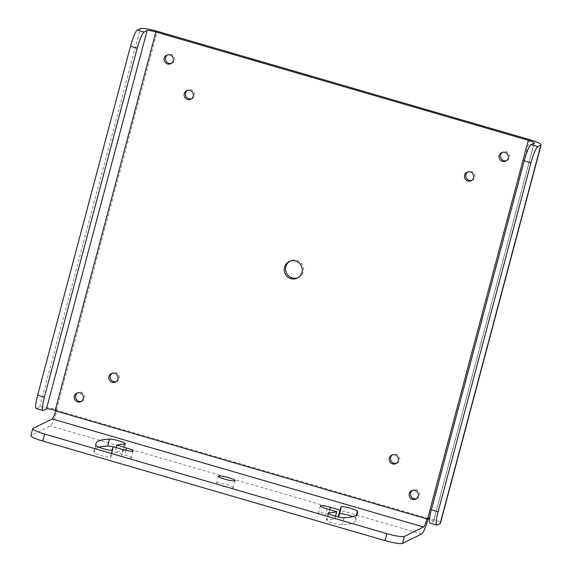 <?xml version="1.0" encoding="UTF-8"?>
<svg xmlns="http://www.w3.org/2000/svg" width="572" height="572" viewBox="0 0 572 572"><rect width="100%" height="100%" fill="white"/><g stroke="black" fill="none" stroke-linecap="round" stroke-linejoin="round"><path stroke-width="0.43" stroke-dasharray="2.86 2.15" d="M36.279 408.558A15.358 2.445 -73.8 0 0 36.658 408.501L39.704 407.007A14.786 2.095 -165.1 0 1 56.549 409.695L57.1 409.852L56.95 410.403A14.786 2.352 -73.8 0 1 50.357 425.94L31.153 435.363A15.358 2.174 -165.1 0 0 30.867 435.649M428.171 518.883A14.786 2.352 106.2 0 0 428.292 518.439L428.435 517.889L428.986 518.053A14.786 2.095 -165.1 0 1 440.447 523.237M171.493 63.306A4.726 4.612 -116.1 0 0 173.051 55.198A4.726 4.612 -116.1 0 0 167.389 54.941M416.495 498.741A4.726 4.612 -116.1 0 0 418.053 490.633A4.726 4.612 -116.1 0 0 412.391 490.376M506.427 160.746A4.726 4.612 -116.1 0 0 507.986 152.645A4.726 4.612 -116.1 0 0 502.323 152.381M81.56 401.301A4.726 4.612 -116.1 0 0 83.119 393.193A4.726 4.612 -116.1 0 0 77.456 392.935M191.47 98.799A4.726 4.612 -116.1 0 0 193.021 90.698A4.726 4.612 -116.1 0 0 187.359 90.433M471.793 180.359A4.726 4.612 -116.1 0 0 473.351 172.251A4.726 4.612 -116.1 0 0 467.689 171.993M396.525 463.248A4.726 4.612 -116.1 0 0 398.076 455.14A4.726 4.612 -116.1 0 0 392.413 454.876M116.195 381.688A4.726 4.612 -116.1 0 0 117.753 373.58A4.726 4.612 -116.1 0 0 112.091 373.323M297.94 277.735A9.216 9.009 -116.1 0 0 300.293 262.155A9.216 9.009 -116.1 0 0 289.854 261.247M534.119 143.15L433.44 521.557L430.387 523.051A15.358 2.445 -73.8 0 1 430.008 523.108M433.44 521.557A7.679 1.087 14.9 0 0 433.576 521.414A7.679 1.087 14.9 0 0 429.493 519.304M428.435 517.889L427.077 518.561M339.024 515.78A118.097 16.738 14.9 0 0 338.881 514.006A8.644 1.223 14.9 0 1 338.867 513.878A8.644 1.223 14.9 0 1 339.604 513.599M338.202 517.088L328.492 514.264A8.644 1.223 14.9 0 0 318.49 512.855A8.644 1.223 14.9 0 0 325.189 515.887L334.899 518.711A118.097 16.738 14.9 0 1 327.191 519.748A8.644 1.223 14.9 0 0 326.326 520.034A8.644 1.223 14.9 0 0 332.611 522.951A8.644 1.223 14.9 0 0 342.156 524.767A135.378 19.183 14.9 0 0 355.727 520.227A135.378 19.183 14.9 0 0 355.562 518.189A8.644 1.223 14.9 0 0 352.81 516.616M98.849 447.24A135.378 19.183 14.9 0 0 94.08 450.607A135.378 19.183 14.9 0 0 94.244 452.645A8.644 1.223 14.9 0 0 102.688 456.027A8.644 1.223 14.9 0 0 110.932 456.957A8.644 1.223 14.9 0 0 110.925 456.828A118.097 16.738 14.9 0 1 110.782 455.055L112.055 450.257M113.456 446.768L111.604 453.746A118.097 16.738 14.9 0 0 110.782 455.055M111.604 453.746L121.314 456.57A8.644 1.223 14.9 0 0 131.317 457.979A8.644 1.223 14.9 0 0 124.617 454.947L114.908 452.123A118.097 16.738 14.9 0 1 122.615 451.086A8.644 1.223 14.9 0 0 123.48 450.8A8.644 1.223 14.9 0 0 113.349 446.875M233.09 487.802A8.644 1.223 14.9 0 0 233.254 487.637A8.644 1.223 14.9 0 0 225.89 484.42A8.644 1.223 14.9 0 0 216.709 483.033A8.644 1.223 14.9 0 0 216.552 483.197A8.644 1.223 14.9 0 0 223.917 486.414A8.644 1.223 14.9 0 0 233.09 487.802M57.1 409.852L55.734 410.524M335.542 516.28L334.899 518.711M116.123 447.54L114.908 452.123M529.672 139.647L428.986 518.053M56.549 409.695L157.236 31.288M428.292 518.439L56.95 410.403M430.387 523.051L437.122 525.01M421.7 533.976L50.357 425.94M33.012 428.385L31.153 435.363M356.428 514.929L355.562 518.189M340.74 507.028L338.881 514.006M329.708 509.681L328.492 514.264M327.041 508.901L325.189 515.887M328.793 513.735L327.191 519.748M344.015 517.789L342.156 524.767M96.103 445.659L94.244 452.645M112.72 450.085L110.925 456.828M123.173 449.592L121.314 456.57M125.854 450.307L124.617 454.947M124.474 444.108L122.615 451.086M36.658 408.501L43.393 410.46M39.704 407.007L140.39 28.6M433.576 521.414L534.262 143.007M340.726 506.899L338.867 513.878M320.349 505.87L318.49 512.855M328.185 513.055L326.326 520.034M357.586 513.248L355.727 520.227M95.939 443.629L94.08 450.607M112.791 449.978L110.932 456.957M133.176 451.001L131.317 457.979M125.34 443.815L123.48 450.8M218.411 476.211L216.552 483.197M235.106 480.659L233.254 487.637M166.681 55.212L168.039 54.547M170.842 63.692L172.201 63.027M411.683 490.654L413.041 489.982M415.844 499.134L417.202 498.469M501.615 152.66L502.974 151.995M505.777 161.14L507.135 160.475M76.748 393.207L78.107 392.542M80.909 401.687L82.268 401.022M186.651 90.712L188.009 90.047M190.812 99.192L192.178 98.527M466.981 172.272L468.339 171.6M471.142 180.752L472.501 180.08M391.706 455.155L393.071 454.49M395.874 463.635L397.233 462.97M111.383 373.595L112.741 372.93M115.544 382.082L116.902 381.41M289.153 261.554L290.519 260.882M297.276 278.099L298.634 277.434"/><path stroke-width="0.86" d="M438.095 511.761A15.358 2.445 106.2 0 0 436.743 525.067L430.008 523.108A15.358 2.445 -73.8 0 1 431.359 509.795L438.095 511.761L530.959 162.741A15.358 2.445 106.2 0 1 537.809 146.604L540.855 145.109A14.786 2.095 14.9 0 0 541.133 144.83A14.786 2.095 14.9 0 0 529.672 139.647L157.236 31.288A14.786 2.095 14.9 0 0 140.39 28.6L137.344 30.094A15.358 2.445 -73.8 0 0 130.495 46.232L37.63 395.245L44.366 397.211A15.358 2.445 106.2 0 0 43.014 410.517A15.358 2.445 106.2 0 0 43.393 410.46L46.439 408.966L147.126 30.559L144.08 32.053A15.358 2.445 106.2 0 0 137.23 48.191L130.495 46.232M167.389 54.941A4.726 4.612 -116.1 0 0 171.493 63.306M412.391 490.376A4.726 4.612 -116.1 0 0 416.495 498.741M502.323 152.381A4.726 4.612 -116.1 0 0 506.427 160.746M77.456 392.935A4.726 4.612 -116.1 0 0 81.56 401.301M187.359 90.433A4.726 4.612 -116.1 0 0 191.47 98.799M467.689 171.993A4.726 4.612 -116.1 0 0 471.793 180.359M392.413 454.876A4.726 4.612 -116.1 0 0 396.525 463.248M112.091 373.323A4.726 4.612 -116.1 0 0 116.195 381.688M289.854 261.247A9.216 9.009 -116.1 0 0 297.94 277.735M541.133 144.83L440.447 523.237A14.786 2.095 -165.1 0 1 440.168 523.516L437.122 525.01A15.358 2.445 106.2 0 1 436.743 525.067M429.493 519.304A7.679 1.087 14.9 0 0 427.627 518.718L426.984 518.926A7.679 1.223 -73.8 0 1 423.559 526.991L404.354 536.422A15.358 2.174 14.9 0 1 386.851 533.626L44.637 434.062L42.778 441.041L384.992 540.604L386.851 533.626M530.959 162.741L524.224 160.782L431.359 509.795M524.224 160.782A15.358 2.445 -73.8 0 1 531.073 144.644L534.119 143.15A7.679 1.087 -165.1 0 0 534.262 143.007A7.679 1.087 -165.1 0 0 528.313 140.312L155.877 31.96A7.679 1.087 -165.1 0 0 147.126 30.559M46.439 408.966A7.679 1.087 14.9 0 1 55.191 410.36L55.641 410.889A7.679 1.223 106.2 0 1 52.216 418.961L33.012 428.385A15.358 2.174 14.9 0 0 32.726 428.671A15.358 2.174 14.9 0 0 44.637 434.062M164.286 58.151A4.726 4.612 -116.1 0 0 170.842 63.692A4.726 4.612 -116.1 0 0 171.693 55.863A4.726 4.612 -116.1 0 0 164.286 58.151M409.287 493.593A4.726 4.612 -116.1 0 0 415.844 499.134A4.726 4.612 -116.1 0 0 416.695 491.305A4.726 4.612 -116.1 0 0 409.287 493.593M499.22 155.598A4.726 4.612 -116.1 0 0 505.777 161.14A4.726 4.612 -116.1 0 0 506.628 153.31A4.726 4.612 -116.1 0 0 499.22 155.598M74.353 396.146A4.726 4.612 -116.1 0 0 80.909 401.687A4.726 4.612 -116.1 0 0 81.76 393.858A4.726 4.612 -116.1 0 0 74.353 396.146M184.255 93.651A4.726 4.612 -116.1 0 0 190.812 99.192A4.726 4.612 -116.1 0 0 191.663 91.363A4.726 4.612 -116.1 0 0 184.255 93.651M464.586 175.204A4.726 4.612 -116.1 0 0 471.142 180.752A4.726 4.612 -116.1 0 0 471.993 172.916A4.726 4.612 -116.1 0 0 464.586 175.204M389.31 458.093A4.726 4.612 -116.1 0 0 395.874 463.635A4.726 4.612 -116.1 0 0 396.718 455.805A4.726 4.612 -116.1 0 0 389.31 458.093M108.987 376.533A4.726 4.612 -116.1 0 0 115.544 382.082A4.726 4.612 -116.1 0 0 116.395 374.245A4.726 4.612 -116.1 0 0 108.987 376.533M284.477 267.281A9.216 9.009 -116.1 0 0 297.276 278.099A9.216 9.009 -116.1 0 0 298.934 262.82A9.216 9.009 -116.1 0 0 284.477 267.281M428.171 518.883A14.786 2.352 106.2 0 1 421.7 533.976L402.495 543.4A15.358 2.174 -165.1 0 1 384.992 540.604M42.778 441.041A15.358 2.174 -165.1 0 1 30.867 435.649L32.726 428.671M338.317 516.981A118.097 16.738 14.9 0 0 339.024 515.78L340.883 508.801A118.097 16.738 14.9 0 0 340.74 507.028A8.644 1.223 14.9 0 1 340.726 506.899A8.644 1.223 14.9 0 1 348.977 507.829A8.644 1.223 14.9 0 1 357.421 511.211L356.428 514.929M352.81 516.616A8.644 1.223 14.9 0 0 339.604 513.599M113.349 446.875A8.644 1.223 14.9 0 0 107.643 446.067A135.378 19.183 14.9 0 0 98.849 447.24M340.883 508.801A118.097 16.738 14.9 0 1 340.061 510.11L330.351 507.285A8.644 1.223 14.9 0 0 320.349 505.87A8.644 1.223 14.9 0 0 327.041 508.901L336.758 511.733A118.097 16.738 14.9 0 1 329.05 512.762A8.644 1.223 14.9 0 0 328.185 513.055A8.644 1.223 14.9 0 0 334.47 515.965A8.644 1.223 14.9 0 0 344.015 517.789A135.378 19.183 14.9 0 0 357.586 513.248A135.378 19.183 14.9 0 0 357.421 511.211M112.055 450.257L112.634 448.069A118.097 16.738 14.9 0 1 113.456 446.768L123.173 449.592A8.644 1.223 14.9 0 0 133.176 451.001A8.644 1.223 14.9 0 0 126.476 447.969L116.767 445.145A118.097 16.738 14.9 0 1 124.474 444.108A8.644 1.223 14.9 0 0 125.34 443.815A8.644 1.223 14.9 0 0 119.047 440.905A8.644 1.223 14.9 0 0 109.502 439.082A135.378 19.183 14.9 0 0 95.939 443.629A135.378 19.183 14.9 0 0 96.103 445.659A8.644 1.223 14.9 0 0 104.547 449.049A8.644 1.223 14.9 0 0 112.791 449.978A8.644 1.223 14.9 0 0 112.777 449.842L112.72 450.085M112.634 448.069A118.097 16.738 14.9 0 0 112.777 449.842M234.949 480.823A8.644 1.223 14.9 0 0 235.106 480.659A8.644 1.223 14.9 0 0 227.749 477.434A8.644 1.223 14.9 0 0 218.568 476.054A8.644 1.223 14.9 0 0 218.411 476.211A8.644 1.223 14.9 0 0 225.776 479.436A8.644 1.223 14.9 0 0 234.949 480.823M340.061 510.11L338.238 516.959M336.758 511.733L335.542 516.28M116.767 445.145L116.123 447.54M43.014 410.517L36.279 408.558A15.358 2.445 -73.8 0 1 37.63 395.245M44.366 397.211L137.23 48.191M540.855 145.109L440.168 523.516M537.809 146.604L531.073 144.644M528.313 140.312L427.627 518.718M55.191 410.36L155.877 31.96M426.984 518.926L55.641 410.889M423.559 526.991L52.216 418.961M402.495 543.4L404.354 536.422M330.351 507.285L329.708 509.681M329.05 512.762L328.793 513.735M109.502 439.082L107.643 446.067M126.476 447.969L125.854 450.307M144.08 32.053L137.344 30.094"/></g></svg>
